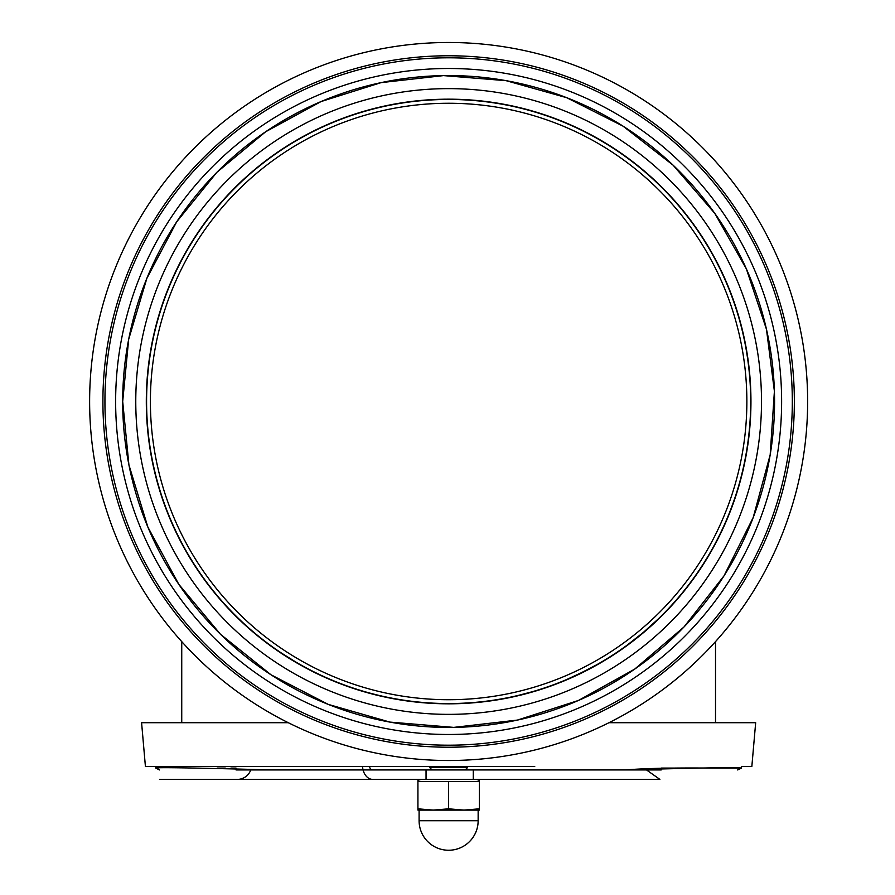 <?xml version="1.0" encoding="UTF-8"?>
<svg xmlns="http://www.w3.org/2000/svg" width="895" height="895" viewBox="0 0 895 895"><rect width="100%" height="100%" fill="white"/><g stroke="black" fill="none" stroke-linecap="round" stroke-linejoin="round"><path stroke-width="1.34" d="M479.328 810.098L479.328 780.283L479.328 810.098L417.92 810.098L417.92 780.283L421.221 779.4L159.534 779.4L524.526 779.4M393.364 698.726L416.622 702.116A302.32 302.32 0 0 0 437.219 703.604L459.661 703.615M481.465 702.027L503.158 698.861M524.425 694.162L543.12 688.669M561.176 682.079L589.894 668.778M622.338 648.92L647.644 629.062M666.943 610.625L680.043 596.036M686.364 588.25L689.06 584.771M695.325 576.246L701.423 567.296M706.334 559.565L708.393 556.164M188.129 554.9A302.32 302.32 0 0 1 448.63 99.177A302.32 302.32 0 0 1 750.95 401.497A302.32 302.32 0 0 1 448.63 703.817A302.32 302.32 0 0 1 146.31 401.497A302.32 302.32 0 0 0 188.129 554.9L189.113 556.567A302.32 302.32 0 0 0 191.564 560.594A302.32 302.32 0 0 1 189.113 556.567M191.687 560.796L196.598 568.47A302.32 302.32 0 0 0 202.438 576.962A302.32 302.32 0 0 1 196.598 568.47M202.639 577.23L212.227 589.939A302.32 302.32 0 0 0 222.217 601.832A302.32 302.32 0 0 1 212.227 589.939M223.907 603.722L230.641 610.961M234.289 614.697A302.32 302.32 0 0 1 231.906 612.269A302.32 302.32 0 0 0 234.289 614.697L251.976 631.109A302.32 302.32 0 0 0 275.94 649.636L301.973 665.858A302.32 302.32 0 0 0 318.184 674.226L336.419 682.214M351.948 687.942A302.32 302.32 0 0 1 337.169 682.516A302.32 302.32 0 0 0 351.948 687.942L373.786 694.408A302.32 302.32 0 0 0 391.708 698.402A302.32 302.32 0 0 1 373.786 694.408M708.404 556.131L706.468 559.341M701.881 566.613L696.176 575.037M690.19 583.283L679.775 596.35M662.926 614.742L638.985 636.356M602.033 661.998L573.371 676.877M539.607 689.799L511.593 697.183M486.556 701.423L475.804 702.586M460.198 703.593L454.604 703.75M715.519 641.603L715.519 722.712M122.693 399.595A325.937 325.937 0 0 1 129.853 333.555M192.447 199.988A325.937 325.937 0 0 1 304.345 109.235M583.663 104.849A325.937 325.937 0 0 1 698.357 192.033M765.113 323.576A325.937 325.937 0 0 1 774.343 389.359M774.455 392.994A325.937 325.937 0 0 1 769.197 460.399M710.82 595.119A325.937 325.937 0 0 1 599.941 690.179M306.448 694.788A325.937 325.937 0 0 1 192.649 603.264M130.066 470.434A325.937 325.937 0 0 1 122.693 403.231M448.63 734.482A332.985 332.985 0 0 1 160.25 235.005A332.985 332.985 0 0 1 737.01 235.005A332.985 332.985 0 0 1 448.63 734.482M448.63 745.188A343.691 343.691 0 0 1 150.987 229.646A343.691 343.691 0 0 1 746.273 229.646A343.691 343.691 0 0 1 448.63 745.188M89.623 401.497A359.007 359.007 0 0 1 448.63 42.49A359.007 359.007 0 0 1 807.637 401.497A359.007 359.007 0 0 1 448.63 760.504A359.007 359.007 0 0 1 89.623 401.497A359.007 359.007 0 0 1 448.63 42.49A359.007 359.007 0 0 1 807.637 401.497A359.007 359.007 0 0 1 448.63 760.504A359.007 359.007 0 0 0 807.637 401.497A359.007 359.007 0 0 0 448.63 42.49A359.007 359.007 0 0 0 89.623 401.497M448.63 699.722A298.225 298.225 0 0 1 190.355 252.379A298.225 298.225 0 0 1 706.905 252.379A298.225 298.225 0 0 1 448.63 699.722M432.095 769.946L429.734 767.586L467.526 767.586L465.165 769.946M676.654 768.078L661.192 768.078L661.192 769.946L625.504 769.946C699.252 767.843 737.916 767.228 741.496 768.078L710.384 768.078C685.883 767.843 649.457 767.921 625.504 769.946L426.042 769.946L426.042 779.4M737.659 769.946L741.496 768.078L739.863 768.078M738.106 768.078L732.02 768.078M731.718 768.078L726.572 768.078M724.827 768.078L720.151 768.078M158.18 768.078L155.752 768.078C155.551 767.205 194.215 767.821 271.744 769.946L426.042 769.946M271.744 769.946L236.056 769.946L236.056 768.078L230.91 768.078M225.294 768.078L217.161 768.078M534.74 766.456L145.415 766.456L155.752 766.456L155.752 768.078L159.523 769.946M476.017 779.4L479.328 780.283L476.028 779.4L659.884 779.4L237.376 779.4A14.175 14.175 0 0 0 250.734 769.946M479.328 808.823L463.968 810.098L448.619 808.823L433.269 810.098L417.92 808.823M417.92 781.548L479.328 781.548M448.619 808.823L448.619 781.548M362.531 766.456A14.175 10.259 90 0 0 372.745 779.4M741.496 768.078L741.496 766.456L751.845 766.456L755.671 722.712L608.958 722.712M369.445 766.456A4.721 3.423 90 0 0 372.745 769.946L524.537 769.946M237.376 769.946L372.745 769.946M145.415 766.456L141.589 722.712L288.302 722.712M478.154 820.726L419.095 820.726A29.524 29.524 0 0 0 448.619 850.25L448.63 850.25A29.524 29.524 0 0 0 478.154 820.726L478.154 810.098L478.143 820.726A29.524 29.524 0 0 1 448.619 850.25M437.219 703.604A302.32 302.32 0 0 1 416.622 702.116M318.184 674.226A302.32 302.32 0 0 1 301.973 665.858M275.94 649.636A302.32 302.32 0 0 1 251.976 631.109M448.63 703.817A302.32 302.32 0 0 1 146.31 401.497A302.32 302.32 0 0 1 448.63 99.177A302.32 302.32 0 0 1 750.95 401.497A302.32 302.32 0 0 1 448.63 703.817M135.771 401.497A312.858 312.858 0 0 1 605.065 130.547A312.858 312.858 0 0 1 605.065 672.447A312.858 312.858 0 0 1 135.771 401.497M448.63 727.434A325.937 325.937 0 0 1 122.693 401.497A325.937 325.937 0 0 1 448.63 75.56A325.937 325.937 0 0 1 774.567 401.497A325.937 325.937 0 0 1 448.63 727.434M102.903 401.497A345.727 345.727 0 0 1 448.63 55.77A345.727 345.727 0 0 1 794.357 401.497A345.727 345.727 0 0 1 448.63 747.224A345.727 345.727 0 0 1 102.903 401.497M448.63 703.548A302.051 302.051 0 0 1 146.579 401.497A302.051 302.051 0 0 1 448.63 99.446A302.051 302.051 0 0 1 750.681 401.497A302.051 302.051 0 0 1 448.63 703.548M181.741 722.712L181.741 641.603M122.693 401.497L128.679 339.317L146.858 278.356L176.673 221.848L216.836 172.343L265.625 131.778L321.081 101.549L381.102 82.631L443.506 75.605L506.1 80.673L566.692 97.689L623.065 126.161L673.107 165.183L714.803 213.39L746.374 268.936L766.467 329.304L774.399 391.26L770.181 454.805L753.21 517.489L724.033 575.809L683.948 627.026L634.723 669.091L578.461 700.461L517.366 720.095L453.743 727.389L389.929 722.097L328.252 704.387L271.028 674.796L220.517 634.309L178.832 584.368L147.832 526.998L128.914 464.885L122.693 401.497M430.864 766.456L429.734 767.586M466.396 766.456L467.526 767.586M419.095 820.726L419.095 810.098M473.276 769.946L473.276 779.4M646.526 769.946L659.884 779.4"/></g></svg>
